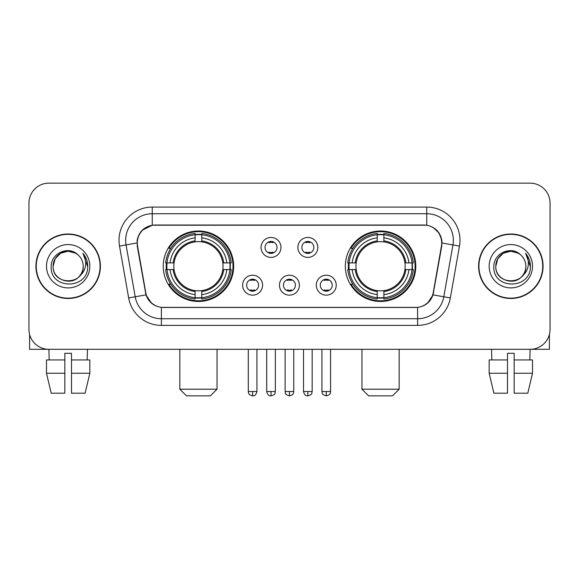 <?xml version="1.0" encoding="UTF-8"?>
<svg xmlns="http://www.w3.org/2000/svg" width="579" height="579" viewBox="0 0 579 579"><rect width="100%" height="100%" fill="white"/><g stroke="black" fill="none" stroke-linecap="round" stroke-linejoin="round"><path stroke-width="0.87" d="M345.33 266.239A35.225 35.225 0 0 0 380.562 301.464A35.225 35.225 0 0 0 415.787 266.239A35.225 35.225 0 0 0 380.562 231.007A35.225 35.225 0 0 0 345.33 266.239M163.213 266.239A35.225 35.225 0 0 0 198.438 301.464A35.225 35.225 0 0 0 233.67 266.239A35.225 35.225 0 0 0 198.438 231.007A35.225 35.225 0 0 0 163.213 266.239M262.584 285.179A9.973 9.973 0 0 1 252.61 295.152A9.973 9.973 0 0 1 242.644 285.179A9.973 9.973 0 0 1 252.61 275.213A9.973 9.973 0 0 1 262.584 285.179M246.632 285.179A5.985 5.985 0 0 0 252.61 291.165A5.985 5.985 0 0 0 258.596 285.179A5.985 5.985 0 0 0 252.61 279.201A5.985 5.985 0 0 0 246.632 285.179M299.401 285.179A9.973 9.973 0 0 1 289.435 295.152A9.973 9.973 0 0 1 279.462 285.179A9.973 9.973 0 0 1 289.435 275.213A9.973 9.973 0 0 1 299.401 285.179M283.449 285.179A5.985 5.985 0 0 0 289.435 291.165A5.985 5.985 0 0 0 295.413 285.179A5.985 5.985 0 0 0 289.435 279.201A5.985 5.985 0 0 0 283.449 285.179M336.225 285.179A9.973 9.973 0 0 1 326.259 295.152A9.973 9.973 0 0 1 316.286 285.179A9.973 9.973 0 0 1 326.259 275.213A9.973 9.973 0 0 1 336.225 285.179M320.274 285.179A5.985 5.985 0 0 0 326.259 291.165A5.985 5.985 0 0 0 332.237 285.179A5.985 5.985 0 0 0 326.259 279.201A5.985 5.985 0 0 0 320.274 285.179M280.989 247.428A9.973 9.973 0 0 1 271.023 257.394A9.973 9.973 0 0 1 261.049 247.428A9.973 9.973 0 0 1 271.023 237.455A9.973 9.973 0 0 1 280.989 247.428M265.037 247.428A5.985 5.985 0 0 0 271.023 253.407A5.985 5.985 0 0 0 277.001 247.428A5.985 5.985 0 0 0 271.023 241.443A5.985 5.985 0 0 0 265.037 247.428M317.813 247.428A9.973 9.973 0 0 1 307.847 257.394A9.973 9.973 0 0 1 297.874 247.428A9.973 9.973 0 0 1 307.847 237.455A9.973 9.973 0 0 1 317.813 247.428M301.862 247.428A5.985 5.985 0 0 0 307.847 253.407A5.985 5.985 0 0 0 313.825 247.428A5.985 5.985 0 0 0 307.847 241.443A5.985 5.985 0 0 0 301.862 247.428M137.563 246.089A17.949 17.949 0 0 1 155.237 225.028L423.763 225.028A17.949 17.949 0 0 1 441.437 246.089L433.23 292.619A17.949 17.949 0 0 1 415.556 307.449L163.444 307.449A17.949 17.949 0 0 1 145.77 292.619L137.563 246.089M166.376 269.561A32.236 32.236 0 0 1 166.376 262.917M348.493 269.561A32.236 32.236 0 0 1 348.493 262.917M35.927 266.239A32.236 32.236 0 0 0 68.163 298.474A32.236 32.236 0 0 0 100.399 266.239A32.236 32.236 0 0 0 68.163 234.003A32.236 32.236 0 0 0 35.927 266.239M478.601 266.239A32.236 32.236 0 0 0 510.837 298.474A32.236 32.236 0 0 0 543.073 266.239A32.236 32.236 0 0 0 510.837 234.003A32.236 32.236 0 0 0 478.601 266.239M137.158 240.314C138.88 231.998 143.91 226.968 152.248 225.224L426.752 225.224C435.082 226.961 440.112 231.991 441.842 240.314L441.77 246.089L433.012 294.877C430.392 302.1 425.254 306.269 417.611 307.362L161.389 307.362C153.761 306.284 148.629 302.115 145.988 294.877L137.23 246.089L137.158 240.314M142.253 230.239L152.248 225.224L152.248 213.731L426.752 213.731A26.583 26.583 0 0 1 452.937 244.931L443.796 296.774A26.583 26.583 0 0 1 417.611 318.747L161.389 318.747A26.583 26.583 0 0 1 135.204 296.774L126.063 244.931A26.583 26.583 0 0 1 152.248 213.731L152.248 207.079L426.752 207.079L426.752 225.224M433.07 227.431L438.933 232.888L441.842 240.314L442.045 243.014L459.48 246.082L450.339 297.932A33.235 33.235 0 0 1 417.611 325.391L161.389 325.391A33.235 33.235 0 0 1 128.661 297.932L119.52 246.082A33.235 33.235 0 0 1 152.248 207.079M163.112 307.449L161.389 307.362L161.389 325.391M417.611 325.391L417.611 307.362L415.888 307.449M450.339 297.932L433.012 294.877L427.649 303.056M151.466 303.157L145.988 294.877L128.661 297.932M433.562 292.619L433.454 293.184M145.546 293.184L145.438 292.619M119.52 246.082L136.955 242.97M550.05 203.091A19.939 19.939 0 0 0 530.111 183.152L48.889 183.152A19.939 19.939 0 0 0 28.95 203.091L28.95 329.379A19.939 19.939 0 0 0 48.889 349.318L530.111 349.318A19.939 19.939 0 0 0 550.05 329.379L550.05 203.091L550.05 329.379M28.95 203.091L28.95 329.379M530.111 183.152L48.889 183.152M49.179 359.957L48.889 349.318L530.111 349.318L529.821 359.957M100.073 266.239A31.903 31.903 0 0 0 68.163 234.336A31.903 31.903 0 0 0 36.26 266.239A31.903 31.903 0 0 0 68.163 298.142A31.903 31.903 0 0 0 100.073 266.239M78.006 254.89A15.025 15.025 0 0 1 83.188 266.239C84.107 285.613 52.226 285.613 53.145 266.239L55.157 258.726L60.657 253.226L68.163 251.214L75.675 253.226L78.006 254.89C68.785 245.228 51.039 253.182 51.205 266.239C49.519 289.428 87.118 290.036 87.726 267.36L87.755 266.239C87.697 261.31 86.061 256.982 82.84 253.255C85.287 257.279 86.155 261.607 85.431 266.239C84.729 270.176 82.811 273.397 79.678 275.886A15.025 15.025 0 0 0 83.188 266.239C84.107 285.613 52.226 285.613 53.145 266.239C52.913 256.924 62.489 249.086 71.716 251.641M79.678 275.886C71.702 286.663 52.363 279.773 53.145 266.239M46.494 266.239A21.669 21.669 0 0 0 68.163 287.908A21.669 21.669 0 0 0 89.832 266.239A21.669 21.669 0 0 0 68.163 244.57A21.669 21.669 0 0 0 46.494 266.239M82.985 253.421L87.747 266.803M29.616 334.488L29.616 349.318L106.717 349.318M46.486 359.957L46.486 373.245L51.205 393.192L46.486 373.245L46.486 359.957L64.841 359.957L64.841 353.306L71.492 353.306L71.492 359.957L89.846 359.957L89.846 373.245L85.127 393.192L89.846 373.245L71.492 373.245L71.492 359.957M87.443 349.318L87.154 359.957M64.841 359.957L64.841 393.192L51.205 393.192M46.486 373.245L64.841 373.245M85.127 393.192L71.492 393.192L71.492 373.245M542.74 266.239A31.903 31.903 0 0 0 510.837 234.336A31.903 31.903 0 0 0 478.927 266.239A31.903 31.903 0 0 0 510.837 298.142A31.903 31.903 0 0 0 542.74 266.239M520.673 254.89A15.025 15.025 0 0 1 525.855 266.239C526.774 285.613 494.893 285.613 495.812 266.239L497.824 258.726L503.325 253.226L510.837 251.214L518.343 253.226L520.673 254.89C511.46 245.228 493.706 253.182 493.873 266.239C492.186 289.428 529.785 290.036 530.393 267.36L530.422 266.239C530.371 261.31 528.728 256.982 525.508 253.255C527.961 257.279 528.822 261.607 528.099 266.239C527.397 270.176 525.479 273.397 522.345 275.886A15.025 15.025 0 0 0 525.855 266.239C526.774 285.613 494.893 285.613 495.812 266.239C495.581 256.924 505.156 249.086 514.384 251.641M522.345 275.886C514.369 286.663 495.031 279.773 495.812 266.239M489.168 266.239A21.669 21.669 0 0 0 510.837 287.908A21.669 21.669 0 0 0 532.506 266.239A21.669 21.669 0 0 0 510.837 244.57A21.669 21.669 0 0 0 489.168 266.239M525.652 253.421L530.415 266.803M210.401 395.848L186.474 395.848L179.83 389.204L217.053 389.204L210.401 395.848M201.767 297.7L201.767 299.039A32.967 32.967 0 0 0 231.238 269.561L229.906 269.561A31.635 31.635 0 0 1 201.767 297.7L201.767 294.624A28.581 28.581 0 0 0 226.83 269.561L222.806 269.561A24.593 24.593 0 0 0 201.767 241.87L201.767 234.77A31.635 31.635 0 0 1 229.906 262.917L231.238 262.917A32.967 32.967 0 0 0 201.767 233.438L201.767 234.77M166.976 269.561L165.637 269.561A32.967 32.967 0 0 0 195.116 299.039L195.116 297.7A31.635 31.635 0 0 1 166.976 269.561L170.052 269.561A28.581 28.581 0 0 0 195.116 294.624L195.116 290.607A24.593 24.593 0 0 0 222.806 269.561L223.791 269.561A25.563 25.563 0 0 1 201.767 291.584L201.767 294.624M195.116 234.77L195.116 233.438A32.967 32.967 0 0 0 165.637 262.917L166.976 262.917A31.635 31.635 0 0 1 195.116 234.77L195.116 237.853A28.581 28.581 0 0 0 170.052 262.917L174.076 262.917A24.593 24.593 0 0 0 195.116 290.607L195.116 291.584A25.563 25.563 0 0 1 173.092 269.561L170.052 269.561M167.042 269.561A31.57 31.57 0 0 1 167.042 262.917M201.767 234.842A31.57 31.57 0 0 0 195.116 234.842M229.834 262.917A31.57 31.57 0 0 1 229.834 269.561M229.906 262.917L226.83 262.917A28.581 28.581 0 0 0 201.767 237.853M226.83 269.561L229.906 269.561M195.116 294.624L195.116 297.7M222.806 262.917L226.83 262.917M201.767 290.644L201.767 291.584M195.116 290.607A24.593 24.593 0 0 1 174.076 269.561L173.092 269.561M201.767 297.635A31.57 31.57 0 0 1 195.116 297.635M170.052 262.917L166.976 262.917M195.116 241.827L195.116 237.853M201.767 241.87A24.593 24.593 0 0 0 174.076 262.917L173.092 262.917A25.563 25.563 0 0 1 195.116 240.886M201.767 241.827L201.767 240.886A25.563 25.563 0 0 1 223.791 262.917M170.783 248.29L168.902 248.29A34.566 34.566 0 0 1 233.004 266.239A34.566 34.566 0 0 1 168.902 284.18L170.783 284.18M392.526 395.848L368.599 395.848L361.947 389.204L399.17 389.204L392.526 395.848M383.884 297.7L383.884 299.039A32.967 32.967 0 0 0 413.363 269.561L412.024 269.561A31.635 31.635 0 0 1 383.884 297.7L383.884 294.624A28.581 28.581 0 0 0 408.948 269.561L404.924 269.561A24.593 24.593 0 0 0 383.884 241.87L383.884 234.77A31.635 31.635 0 0 1 412.024 262.917L413.363 262.917A32.967 32.967 0 0 0 383.884 233.438L383.884 234.77M349.094 269.561L347.762 269.561A32.967 32.967 0 0 0 377.233 299.039L377.233 297.7A31.635 31.635 0 0 1 349.094 269.561L352.17 269.561A28.581 28.581 0 0 0 377.233 294.624L377.233 290.607A24.593 24.593 0 0 0 404.924 269.561L405.908 269.561A25.563 25.563 0 0 1 383.884 291.584L383.884 294.624M377.233 234.77L377.233 233.438A32.967 32.967 0 0 0 347.762 262.917L349.094 262.917A31.635 31.635 0 0 1 377.233 234.77L377.233 237.853A28.581 28.581 0 0 0 352.17 262.917L356.194 262.917A24.593 24.593 0 0 0 377.233 290.607L377.233 291.584A25.563 25.563 0 0 1 355.209 269.561L352.17 269.561M349.166 269.561A31.57 31.57 0 0 1 349.166 262.917M383.884 234.842A31.57 31.57 0 0 0 377.233 234.842M411.959 262.917A31.57 31.57 0 0 1 411.959 269.561M412.024 262.917L408.948 262.917A28.581 28.581 0 0 0 383.884 237.853M408.948 269.561L412.024 269.561M377.233 294.624L377.233 297.7M404.924 262.917L408.948 262.917M383.884 290.644L383.884 291.584M377.233 290.607A24.593 24.593 0 0 1 356.194 269.561L355.209 269.561M383.884 297.635A31.57 31.57 0 0 1 377.233 297.635M352.17 262.917L349.094 262.917M377.233 241.827L377.233 237.853M383.884 241.87A24.593 24.593 0 0 0 356.194 262.917L355.209 262.917A25.563 25.563 0 0 1 377.233 240.886M383.884 241.827L383.884 240.886A25.563 25.563 0 0 1 405.908 262.917M352.908 248.29L351.019 248.29A34.566 34.566 0 0 1 415.121 266.239A34.566 34.566 0 0 1 351.019 284.18L352.908 284.18M269.025 253.066L269.025 252.118A5.102 5.102 0 0 0 273.013 252.118L273.013 253.066M273.013 241.783L273.013 242.731A5.102 5.102 0 0 0 269.025 242.731L269.025 241.783M305.85 253.066L305.85 252.118A5.102 5.102 0 0 0 309.837 252.118L309.837 253.066M309.837 241.783L309.837 242.731A5.102 5.102 0 0 0 305.85 242.731L305.85 241.783M250.62 290.817L250.62 289.869A5.102 5.102 0 0 0 254.608 289.869L254.608 290.817M254.608 279.541L254.608 280.489A5.102 5.102 0 0 0 250.62 280.489L250.62 279.541M287.437 290.817L287.437 289.869A5.102 5.102 0 0 0 291.425 289.869L291.425 290.817M291.425 279.541L291.425 280.489A5.102 5.102 0 0 0 287.437 280.489L287.437 279.541M324.262 290.817L324.262 289.869A5.102 5.102 0 0 0 328.25 289.869L328.25 290.817M328.25 279.541L328.25 280.489A5.102 5.102 0 0 0 324.262 280.489L324.262 279.541M549.384 334.488L549.384 349.318L472.283 349.318M507.508 359.957L507.508 373.245L489.154 373.245L493.873 393.192L489.154 373.245L489.154 359.957L507.508 359.957L507.508 353.306L514.159 353.306L514.159 359.957L532.514 359.957L532.514 373.245L527.795 393.192L532.514 373.245L514.159 373.245L514.159 359.957L514.159 393.192L527.795 393.192M507.508 373.245L507.508 393.192L493.873 393.192M491.557 349.318L491.846 359.957M426.752 207.079A33.235 33.235 0 0 1 459.48 246.082M126.063 244.931A26.583 26.583 0 0 1 125.657 240.314M201.767 290.607A24.593 24.593 0 0 0 222.806 269.561M195.116 297.932A31.867 31.867 0 0 0 201.767 297.932M230.138 269.561A31.867 31.867 0 0 0 230.138 262.917M201.767 234.538A31.867 31.867 0 0 0 195.116 234.538M383.884 290.607A24.593 24.593 0 0 0 404.924 269.561M377.233 297.932A31.867 31.867 0 0 0 383.884 297.932M412.255 269.561A31.867 31.867 0 0 0 412.255 262.917M383.884 234.538A31.867 31.867 0 0 0 377.233 234.538M271.023 391.527L266.702 391.527C267.455 394.61 268.895 396.05 271.023 395.848L271.023 391.527L275.343 391.527L275.343 349.318M307.847 391.527L303.526 391.527C304.279 394.61 305.719 396.05 307.847 395.848L307.847 391.527L312.168 391.527L312.168 349.318M252.61 391.527L248.29 391.527C248.898 392.866 247.371 394.386 252.61 395.848L252.61 391.527L256.931 391.527L256.931 349.318M289.435 391.527L285.114 391.527C285.722 392.866 284.188 394.386 289.435 395.848L289.435 391.527L293.756 391.527L293.756 349.318M326.259 391.527L321.938 391.527C322.546 392.866 321.012 394.386 326.259 395.848L326.259 391.527L330.58 391.527L330.58 349.318M217.053 349.318L217.053 389.204M179.83 349.318L179.83 389.204M399.17 349.318L399.17 389.204M361.947 349.318L361.947 389.204M266.702 391.527L266.702 349.318M275.343 391.527C274.736 392.866 276.263 394.386 271.023 395.848M303.526 391.527L303.526 349.318M312.168 391.527C311.553 392.866 313.087 394.386 307.847 395.848M248.29 391.527L248.29 349.318M256.931 391.527C256.179 394.61 254.738 396.05 252.61 395.848M285.114 391.527L285.114 349.318M293.756 391.527C293.14 392.866 294.675 394.386 289.435 395.848M321.938 391.527L321.938 349.318M330.58 391.527C329.965 392.866 331.499 394.386 326.259 395.848"/></g></svg>
